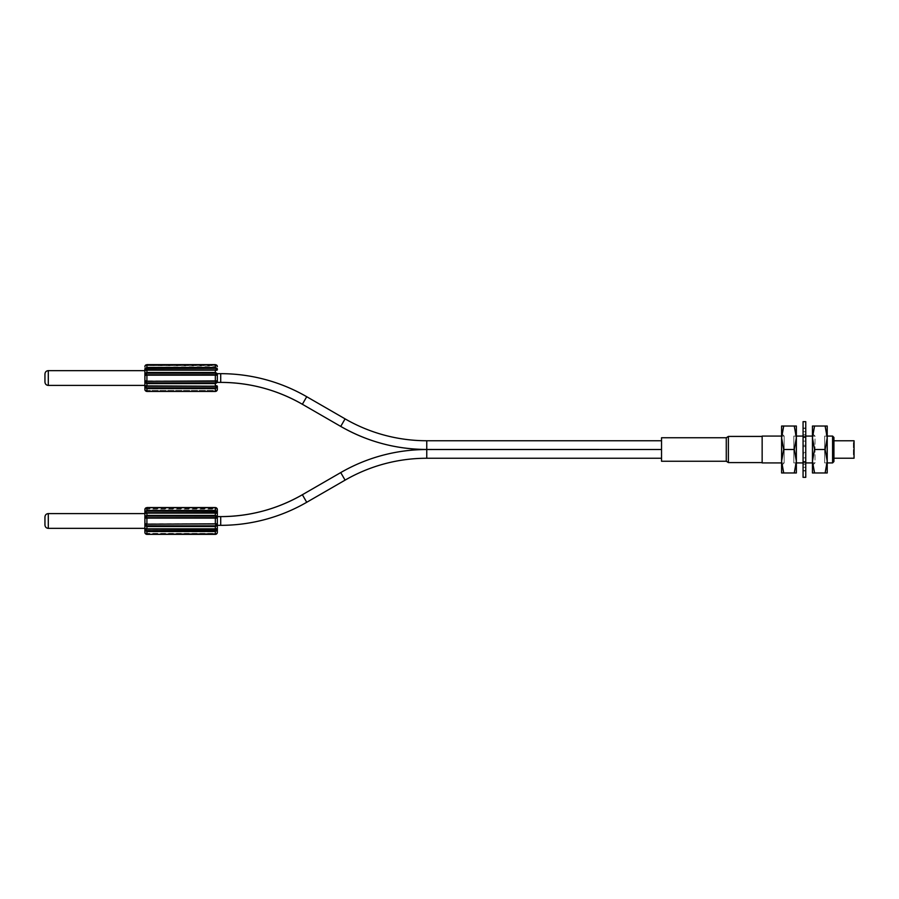 <?xml version="1.0" encoding="UTF-8"?>
<svg xmlns="http://www.w3.org/2000/svg" width="899" height="899" viewBox="0 0 899 899"><rect width="100%" height="100%" fill="white"/><g stroke="black" fill="none" stroke-linecap="round" stroke-linejoin="round"><path stroke-width="0.67" stroke-dasharray="4.5 3.37" d="M144.986 508.969L146.908 507.587L145.616 508.564L146.908 507.957L215.333 507.957L216.625 508.564L215.333 507.575L217.221 508.879M217.187 508.789L215.333 507.575L146.908 507.587L215.333 507.575L215.333 511.194L146.908 511.194L145.75 511.655L146.256 512.79L215.985 512.79L216.49 511.655L215.333 511.194M146.908 507.553L215.333 507.957L146.144 507.71M145.099 533.264L145.166 533.377A2.012 2.012 -0 0 1 144.896 532.377L144.896 532.377A2.012 2.012 -0 0 0 145.166 533.377L145.087 533.242M145.75 517.667L215.951 517.757L215.333 516.15L146.908 516.15L145.166 518.116L217.075 518.116C217.805 517.172 217.232 516.273 215.333 515.419L146.908 515.419C145.02 516.24 144.436 517.15 145.166 518.116A2.012 1.011 0 0 0 144.896 518.622L145.166 523.825C144.436 524.769 145.009 525.679 146.908 526.533L215.333 526.533L215.333 529.163L146.256 529.163L215.985 529.163L146.256 529.163L145.166 530.534L146.908 531.523L215.333 531.523L217.075 530.534C217.805 529.005 217.232 528.443 215.333 528.837L146.908 528.837C145.02 528.421 144.436 528.983 145.166 530.534A2.012 1.011 -0 0 1 144.896 530.028L144.896 509.564M144.896 513.599L144.896 528.354M144.964 532.882L145.75 533.579L216.625 533.377L215.333 533.972L216.637 533.377L145.616 533.377L146.908 533.984L145.166 533.377L146.908 534.366L144.964 532.882M146.29 524.196L215.951 524.196L145.166 523.825L146.908 525.803L215.333 525.803L217.075 523.825L146.29 524.196L215.333 524.196M144.896 511.913A2.012 1.011 180 0 1 145.166 511.407C144.436 512.936 145.009 513.509 146.908 513.115L215.333 513.115C217.221 513.52 217.805 512.958 217.075 511.407L215.333 510.418L146.908 510.418L145.166 511.407L145.75 511.655M217.344 509.564A2.012 2.012 180 0 0 217.075 508.564A2.012 2.012 180 0 1 217.344 509.564L217.344 511.913A2.012 1.011 180 0 0 217.075 511.407L216.49 511.655M217.344 516.61L217.344 525.331L217.344 516.61M215.951 517.757L146.29 517.757L215.333 517.745L215.333 523.814L146.908 523.814L146.908 517.745L146.29 517.757L215.333 517.745M215.333 525.803L215.333 526.533C217.221 525.701 217.805 524.802 217.075 523.825A2.012 1.011 180 0 0 217.344 523.319M145.75 530.286L217.075 530.534A2.012 1.011 0 0 0 217.344 530.028L217.344 532.377A2.012 2.012 0 0 1 217.075 533.377L215.333 534.366L146.908 534.366L146.908 530.747M146.908 525.803L146.908 529.163L146.256 529.163L215.985 529.163L216.49 530.286M217.086 533.365L215.333 534.366L146.908 534.388L215.333 534.388L216.49 533.579L146.908 533.984L215.333 534.366L146.908 534.366L215.333 534.366L215.333 530.747M217.277 532.882L216.49 533.579L217.266 532.927M661.529 458.254L661.529 449.534L661.529 458.254M661.529 461.243L661.529 437.757M661.529 449.466L661.529 440.746L661.529 449.466M726.268 437.757L726.268 461.243M762.15 436.42L762.15 462.58L762.15 436.42M762.15 462.918L762.15 436.082M781.602 433.532L781.602 465.468L781.602 433.532L784.153 436.082L784.153 462.918L784.153 436.082L781.602 436.082M781.602 465.468L784.153 462.918L781.602 462.918M783.703 426.025L781.602 437.757L783.703 449.5L781.602 461.243L783.703 472.975L781.602 472.975L781.602 426.025L794.266 426.025L796.357 437.757L794.266 449.5L796.357 461.243L794.266 472.975L796.357 472.975L796.357 426.025L794.266 426.025M783.703 449.5L794.266 449.5M783.703 472.975L794.266 472.975M796.357 449.5L796.357 465.468L796.357 449.5M796.357 462.918L793.817 462.918L793.817 449.5L793.817 462.918L796.357 465.468M812.46 465.468L812.46 449.5L812.46 465.468L815.011 462.918L815.011 449.5L815.011 462.918L812.46 462.918M805.751 462.918L803.065 462.918M812.46 433.532L812.46 449.5L812.46 433.532L815.011 436.082L815.011 449.5L815.011 436.082L812.46 436.082M805.751 436.082L803.065 436.082M796.357 436.082L793.817 436.082L793.817 449.5L793.817 436.082L796.357 433.532M814.561 426.025L812.46 437.757L814.561 449.5L812.46 461.243L814.561 472.975L812.46 472.975L812.46 426.025L825.125 426.025L827.215 437.757L825.125 449.5L827.215 461.243L825.125 472.975L827.215 472.975L827.215 426.025L825.125 426.025M814.561 449.5L825.125 449.5M814.561 472.975L825.125 472.975M827.215 462.918L824.664 462.918L824.664 449.5L824.664 462.918L827.215 465.468M827.215 436.082L824.664 436.082L824.664 449.5L824.664 436.082L827.215 433.532M832.586 436.082L832.586 462.918M833.924 437.431L833.924 461.569M833.924 440.78L833.924 458.22L833.924 440.78M854.05 440.78L854.05 458.22M854.05 449.365L854.05 442.656L854.05 449.365L853.376 449.365L853.376 442.656L854.05 442.656M854.05 456.344L854.05 449.635L854.05 456.344L853.376 456.344L853.376 449.635L854.05 449.635M853.376 442.656L853.376 449.365M853.376 449.635L853.376 456.344M217.344 382.39L217.344 373.669L217.344 382.39M217.344 368.972L217.344 368.972A2.012 1.011 180 0 0 217.075 368.466L215.333 367.477L215.333 368.253L146.908 368.253L145.75 368.714L146.256 369.837L215.985 369.837L216.49 368.714L215.333 368.253M145.076 365.803L146.908 364.634L215.333 364.634L217.221 365.927M217.344 366.623A2.012 2.012 180 0 0 217.075 365.623L215.333 364.634L215.333 367.477L146.908 367.477L145.166 368.466C144.436 369.995 145.009 370.557 146.908 370.163L215.333 370.163C217.221 370.579 217.805 370.017 217.075 368.466L216.49 368.714M215.333 374.804L216.49 374.726L215.333 373.197L146.908 373.197L145.75 374.726L217.075 375.175C217.805 374.231 217.232 373.321 215.333 372.467L146.908 372.467C145.02 373.299 144.436 374.198 145.166 375.175L146.908 375.186L146.908 380.873L145.166 380.884C144.436 381.828 145.009 382.727 146.908 383.581L146.908 382.85L215.333 382.85L217.075 380.884L146.29 381.243L146.908 382.85M145.75 368.714L145.166 368.466A2.012 1.011 180 0 0 144.896 368.972L144.896 366.623A2.012 2.012 0 0 1 145.166 365.623L146.908 364.634L215.333 365.028L216.625 365.623L215.333 364.634L146.908 364.634L145.616 365.623L146.908 365.016L146.144 364.769M146.908 368.253L146.908 364.634L215.333 364.634L146.908 364.612M144.896 389.436A2.012 2.012 0 0 0 145.166 390.436L216.625 390.436L215.333 391.031L216.637 390.436L145.616 390.436L146.908 391.043L145.166 390.436L146.908 391.425L145.166 390.436A2.012 2.012 0 0 1 144.896 389.436L144.896 375.681A2.012 1.011 0 0 1 144.919 375.546M216.49 387.345L215.985 386.21L146.256 386.21L146.908 386.222L146.908 383.581L215.333 383.581L215.333 386.222L146.256 386.21L215.985 386.21L146.256 386.21L145.166 387.593L146.908 388.582L146.908 387.806L217.075 387.593C217.805 386.064 217.232 385.491 215.333 385.885L146.908 385.885C145.02 385.48 144.436 386.042 145.166 387.593A2.012 1.011 -0 0 1 145.121 387.548M144.919 387.211A2.012 1.011 -0 0 1 144.896 387.087L144.896 385.401M44.95 374.006L44.95 382.053M215.333 381.255L145.166 380.884A2.012 1.011 0 0 1 144.896 380.378L144.896 370.646M215.333 382.85L215.333 383.581C217.221 382.76 217.805 381.85 217.075 380.884A2.012 1.011 180 0 0 217.344 380.378M145.75 387.345L146.908 387.806M215.333 387.806L215.333 388.582L217.075 387.593A2.012 1.011 -0 0 0 217.344 387.087M217.086 390.413A2.012 2.012 0 0 0 217.266 389.975L215.333 391.413L146.908 391.413L146.908 388.582L215.333 388.582L215.333 391.413L146.908 391.413L215.333 391.413L216.49 390.638L215.333 391.447L146.908 391.447L215.333 391.425L217.075 390.436M44.95 516.947L44.95 524.994M805.751 421.665L805.751 453.692L805.751 452.444L803.065 452.444L803.065 457.883L803.065 452.444L803.065 453.692L803.065 452.444L805.751 452.444L805.751 453.692L803.065 453.692L803.065 421.665M803.065 477.335L803.065 428.036L803.065 453.692L805.751 453.692L805.751 449.5L805.751 477.335M803.065 457.883L803.065 470.964L803.065 457.883L805.751 457.883L805.751 470.964L805.751 452.444L805.751 457.883L803.065 457.883M805.751 449.5L805.751 428.036L805.751 449.5M805.751 461.423L803.065 461.423L805.751 461.423M803.065 467.345L805.751 467.345L803.065 467.345M805.751 462.052L803.065 462.052L805.751 462.052M803.065 464.3L805.751 464.3L803.065 464.3M805.751 470.548L803.065 470.548L805.751 470.548M805.751 445.308L803.065 445.308L805.751 445.308M803.065 446.556L805.751 446.556L803.065 446.556M805.751 441.117L803.065 441.117L805.751 441.117M803.065 437.577L805.751 437.577L803.065 437.577M805.751 431.655L803.065 431.655L805.751 431.655M803.065 436.948L805.751 436.948L803.065 436.948M805.751 434.7L803.065 434.7L805.751 434.7M803.065 428.452L805.751 428.452L803.065 428.452M145.166 508.564L146.908 507.575L146.908 511.194M146.908 516.15L146.908 513.115L215.333 513.115L215.333 516.15M217.344 518.622A2.012 1.011 0 0 0 217.075 518.116L216.49 517.667M220.705 516.61L220.705 525.331M426.755 458.254L426.755 449.534M728.381 462.58L728.381 436.42M426.755 449.466L426.755 440.746M345.092 418.867L340.732 426.418M302.367 404.269L306.728 396.717M220.705 373.669L220.705 382.39M217.344 375.681A2.012 1.011 0 0 0 217.075 375.175L216.49 374.726M146.908 373.197L146.908 369.837L215.333 369.826L215.333 373.197M145.75 374.726L145.166 375.175A2.012 1.011 0 0 0 145.121 375.22M48.299 385.401L48.299 370.646M146.908 381.255L215.333 380.873L215.333 375.186L146.908 374.804M48.299 528.354L48.299 513.599M146.908 512.778L215.333 512.778M144.964 509.07L217.277 509.07M144.896 523.319L144.896 518.622M146.256 512.79L215.985 512.79M215.985 529.163L215.333 529.174M145.065 533.186L145.818 534.062M217.176 533.174L216.412 534.073L217.176 533.186M217.277 366.118L145.616 365.623L216.625 365.623M144.964 366.118L145.616 365.623M144.896 380.378L144.896 375.681M215.985 386.21L215.333 386.222M144.964 389.93L145.604 390.436L144.964 389.93M145.065 390.245L145.818 391.121M217.176 390.222L216.412 391.132L217.176 390.245M146.29 374.804L215.951 374.804M146.908 369.826L215.333 369.826M146.256 369.837L215.985 369.837M145.616 508.564L216.625 508.564M805.751 470.964L803.065 470.964M805.751 428.036L803.065 428.036"/><path stroke-width="1.35" d="M216.49 511.655L215.985 512.79L146.256 512.79L145.166 511.407L146.908 510.418L146.908 511.194L217.075 511.407C217.805 512.936 217.232 513.509 215.333 513.115L146.908 513.115C145.02 513.52 144.436 512.958 145.166 511.407A2.012 1.011 180 0 0 144.896 511.913L144.896 530.028A2.012 1.011 0 0 0 145.166 530.534C144.436 529.005 145.009 528.443 146.908 528.837L215.333 528.837C217.221 528.421 217.805 528.983 217.075 530.534L215.333 531.523L215.344 530.747M144.975 509.014L144.964 509.048A2.012 2.012 180 0 1 144.975 509.025A2.012 2.012 180 0 0 144.964 509.07L144.964 509.036A2.012 2.012 180 0 0 144.896 509.564A2.012 2.012 180 0 1 145.166 508.564L146.908 507.553L215.333 507.553L217.075 508.564L215.333 507.587L146.908 507.587L145.099 508.699M145.031 508.834L144.964 509.036A2.012 2.012 180 0 0 144.896 509.564L144.896 518.622L144.896 513.599L48.299 513.599L48.299 528.354C46.265 528.151 45.152 527.039 44.95 524.994L44.95 516.947C45.152 514.913 46.265 513.79 48.299 513.599M215.333 516.15L215.333 512.778L146.908 512.778L146.908 515.419L215.333 515.419C217.221 516.24 217.805 517.15 217.075 518.116L145.166 518.116C144.436 517.172 145.009 516.273 146.908 515.419L146.908 516.15L215.333 516.15L216.49 517.667L146.29 517.757L146.908 516.15M145.087 533.242L146.908 534.366L215.333 534.366L217.075 533.377A2.012 2.012 -0 0 0 217.344 532.377L217.344 523.319A2.012 1.011 180 0 1 217.075 523.825L215.951 524.196L215.333 525.803L146.908 525.803L145.166 523.825L146.908 523.814L146.908 517.745L215.333 517.745L215.333 523.814L217.075 523.825C217.805 524.769 217.232 525.679 215.333 526.533L146.908 526.533C145.02 525.701 144.436 524.802 145.166 523.825A2.012 1.011 180 0 1 144.896 523.319L144.896 530.028L144.896 523.319L144.896 528.354L48.299 528.354M146.908 525.803L146.908 529.163L215.985 529.163L216.49 530.286L146.908 530.747L146.908 531.523L145.166 530.534L146.256 529.163L215.985 529.163L215.333 529.163L215.333 525.803M145.02 533.073L145.166 533.377A2.012 2.012 0 0 1 144.896 532.377L144.896 530.028M145.75 524.274L146.908 524.196L145.75 524.274M217.344 523.319L217.344 509.564A2.012 2.012 180 0 0 217.075 508.564L216.232 507.766M145.75 511.655L146.908 511.194M215.333 511.194L215.333 510.418L217.075 511.407A2.012 1.011 180 0 1 217.344 511.913L217.344 530.028A2.012 1.011 -0 0 1 217.075 530.534L216.49 530.286M145.84 507.868L145.054 508.778L146.908 507.553L146.908 510.418L215.333 510.418L215.333 507.553L215.895 507.632M217.176 508.778L216.412 507.868L217.176 508.755M145.604 533.377L146.908 534.388L145.099 533.264M216.097 534.231L217.075 533.377L215.333 534.388L215.333 531.523L146.908 531.523L146.908 534.366L145.301 533.59M145.065 533.174L146.02 534.186M146.346 534.309L215.704 534.354M146.908 507.969L145.166 508.564A2.012 2.012 180 0 0 145.155 508.587A2.012 2.012 180 0 1 145.166 508.564L145.233 508.452M145.75 517.667L145.166 518.116A2.012 1.011 180 0 0 144.896 518.622L144.896 523.319L144.896 518.622M215.333 517.745L217.075 518.116A2.012 1.011 0 0 1 217.344 518.622M215.333 523.814L146.29 524.196M661.529 458.254L426.755 458.254A163.337 163.337 177.8 0 0 345.092 480.133L306.728 502.283A172.057 172.057 -11.9 0 1 220.705 525.331L217.344 525.331M217.344 516.61L220.705 516.61A163.337 163.337 168.1 0 0 302.367 494.731L340.732 472.582A172.057 172.057 -2.2 0 1 426.755 449.534L661.518 449.5M661.529 437.757L661.529 461.243L726.268 461.243L726.268 437.757L661.529 437.757M762.15 462.58L728.381 462.58L728.381 436.42L726.268 437.757M762.15 436.42L728.381 436.42M781.602 436.082L762.15 436.082L762.15 462.918L781.602 462.918M781.602 461.243L781.602 472.975L783.703 472.975L781.602 461.243L781.602 437.757L783.703 449.5L781.602 461.243M783.703 426.025L781.602 426.025L781.602 437.757L783.703 426.025L796.357 426.025L796.357 437.757L794.266 426.025M794.266 449.5L796.357 437.757L796.357 472.975L794.266 472.975L796.357 461.243L794.266 449.5L783.703 449.5M794.266 472.975L783.703 472.975M812.46 462.918L805.751 462.918M803.065 462.918L796.357 462.918M812.46 436.082L805.751 436.082M803.065 436.082L796.357 436.082M812.46 461.243L812.46 472.975L814.561 472.975L812.46 461.243L812.46 437.757L814.561 449.5L812.46 461.243M814.561 426.025L812.46 426.025L812.46 437.757L814.561 426.025L827.215 426.025L827.215 437.757L825.125 426.025M825.125 449.5L827.215 437.757L827.215 472.975L825.125 472.975L827.215 461.243L825.125 449.5L814.561 449.5M825.125 472.975L814.561 472.975M832.586 462.918L832.586 436.082L833.924 437.431L833.924 461.569L832.586 462.918L827.215 462.918M832.586 436.082L827.215 436.082M833.924 458.22L854.05 458.22L854.05 440.78L833.924 440.78M661.529 440.746L426.755 440.746A163.337 163.337 2.2 0 1 345.092 418.867L306.728 396.717A172.057 172.057 -168.1 0 0 220.705 373.669L217.344 373.669L217.344 382.39L220.705 382.39A163.337 163.337 11.9 0 1 302.367 404.269L340.732 426.418A172.057 172.057 -177.8 0 0 426.755 449.466C396.054 449.331 367.388 441.645 340.732 426.418L345.092 418.867M661.529 449.5L426.755 449.466L426.755 440.746M217.344 382.39L217.344 373.669M217.344 387.087L217.344 389.436L217.344 387.087A2.012 1.011 0 0 1 217.075 387.593L215.333 388.582L146.908 388.582L145.166 387.593C144.436 386.064 145.009 385.491 146.908 385.885L145.75 387.345L146.908 387.806L146.908 391.447L145.099 390.312M216.625 365.623L215.333 364.612L216.929 365.399M217.344 380.378L217.344 380.378A2.012 1.011 180 0 1 217.075 380.884L215.951 381.243L215.333 382.85L146.908 382.85L145.75 381.333L217.075 380.884C217.805 381.828 217.232 382.727 215.333 383.581L146.908 383.581C145.02 382.76 144.436 381.85 145.166 380.884L146.908 380.873L146.908 374.804L145.75 374.726L146.908 373.197L215.333 373.197L216.49 374.726L146.908 374.804L144.896 375.681L144.896 385.401L48.299 385.401L48.299 370.646L144.896 370.646L144.896 368.972L144.896 375.681L144.896 368.972A2.012 1.011 180 0 1 145.166 368.466L215.333 368.253L215.333 367.477L217.075 368.466C217.805 369.995 217.232 370.557 215.333 370.163L146.908 370.163C145.02 370.579 144.436 370.017 145.166 368.466L146.908 367.477L215.333 367.477L215.333 364.634L217.075 365.612L215.333 364.634L146.908 364.634L145.099 365.747M145.616 365.623L145.166 365.623A2.012 2.012 180 0 0 144.896 366.623A2.012 2.012 180 0 1 145.166 365.623L146.908 364.612L215.333 364.612L146.908 364.634L146.908 368.253M145.84 364.915L145.065 365.814L146.908 365.028M145.75 374.726L145.166 375.175C144.436 374.231 145.009 373.321 146.908 372.467L146.908 373.197M145.75 381.333L145.166 380.884A2.012 1.011 180 0 1 144.896 380.378L144.896 387.087L145.75 387.345M145.087 390.29L146.908 391.413L215.333 391.413L217.075 390.436A2.012 2.012 0 0 0 217.086 390.413M144.896 380.378L144.896 389.402M145.02 390.121L145.166 390.436A2.012 2.012 -0 0 1 144.896 389.436L144.896 387.087M145.604 390.436L144.964 389.93L145.301 390.638M216.097 391.29L217.075 390.436L215.333 391.447L146.908 391.425L145.166 390.436L146.346 391.357M145.065 390.222L146.02 391.234M48.299 385.401L48.299 385.401C46.265 385.21 45.152 384.087 44.95 382.053L44.95 374.006C45.152 371.961 46.265 370.849 48.299 370.646M146.908 382.85L146.908 385.885L215.333 386.222L146.256 386.21L215.985 386.21L215.333 386.222L216.49 387.345L215.355 387.806M217.266 389.986L217.255 390.02A2.012 2.012 0 0 0 217.344 389.436A2.012 2.012 0 0 1 217.075 390.436L217.142 390.301M146.908 391.447L215.704 391.413M215.333 368.253L216.49 368.714L215.985 369.837L146.908 369.837L146.908 372.467L215.333 372.467C217.221 373.299 217.805 374.198 217.075 375.175L215.333 374.804M215.333 373.197L215.333 369.837L146.256 369.837L145.75 368.714M217.019 365.522L217.075 365.612A2.012 2.012 180 0 1 217.344 366.623M217.176 365.826L216.412 364.927L217.176 365.826M215.333 382.85L215.333 385.885C217.221 385.48 217.805 386.042 217.075 387.593L216.49 387.345M215.333 381.255L146.908 381.255L215.333 381.255M146.29 374.804L217.075 375.175A2.012 1.011 0 0 1 217.344 375.681L217.344 378.029M146.908 530.747L145.75 530.286M803.065 449.5L803.065 477.335L805.751 477.335L805.751 421.665L803.065 421.665L803.065 449.5M216.49 524.274L217.075 523.825M215.333 533.972L146.908 534.388M220.705 525.331L220.705 516.61C249.843 516.476 277.072 509.182 302.367 494.731L306.728 502.283L302.367 494.731M345.092 480.133L340.732 472.582L345.092 480.133M426.755 449.534L426.755 458.254M306.728 396.717L302.367 404.269C277.072 389.818 249.843 382.524 220.705 382.39L220.705 373.669M217.344 389.436A2.012 2.012 0 0 1 217.075 390.436L217.052 390.481M215.333 391.031L215.333 387.806L146.908 387.806M215.333 380.873L215.333 375.186L146.908 375.186M217.344 368.972A2.012 1.011 180 0 0 217.075 368.466L216.49 368.714M217.075 375.175L216.49 374.726M144.896 511.913L144.896 509.564M215.985 512.79L215.333 512.778M146.908 512.778L146.256 512.79M146.908 507.575L215.333 507.575L217.019 508.463M217.176 533.174L216.412 534.073M144.964 532.882L145.616 533.377M215.333 534.366L216.996 533.512M726.268 461.243L728.381 462.58M217.176 390.222L216.412 391.132M217.075 390.436L215.333 391.425M144.964 389.93L145.616 390.436M146.29 381.243L146.908 381.255M215.985 369.837L215.333 369.826M146.908 369.826L146.256 369.837M146.908 364.634L145.233 365.5M217.277 389.93L216.637 390.436M144.964 509.07L145.616 508.564"/></g></svg>
